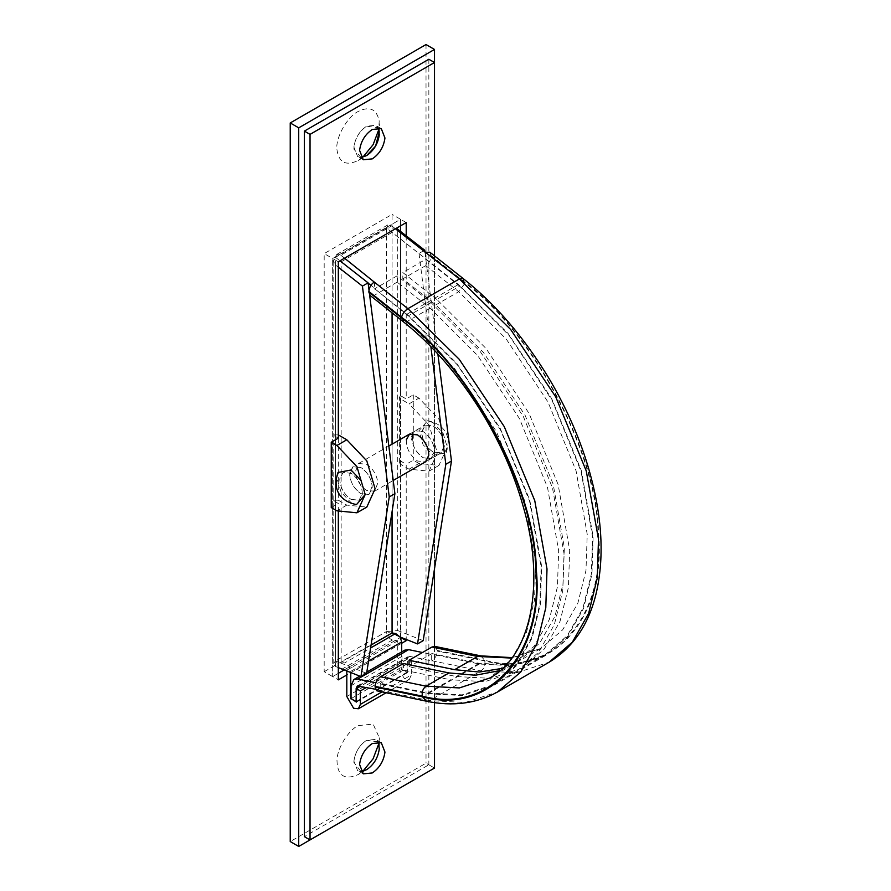 <?xml version="1.0" encoding="UTF-8"?>
<svg xmlns="http://www.w3.org/2000/svg" width="891" height="891" viewBox="0 0 891 891"><rect width="100%" height="100%" fill="white"/><g stroke="black" fill="none" stroke-linecap="round" stroke-linejoin="round"><path stroke-width="0.67" stroke-dasharray="4.46 3.34" d="M366.613 490.418C360.254 486.118 356.489 479.937 355.331 471.862L358.605 463.487L366.613 464.278C372.973 468.577 376.737 474.758 377.895 482.833L374.61 491.208L366.613 490.418M372.238 486.096L368.952 494.472L360.955 493.681C354.596 489.382 350.831 483.2 349.673 475.126L352.959 466.75L360.955 467.552C367.315 471.84 371.079 478.022 372.238 486.096M411.954 436.657C411.932 445.21 415.674 452.238 423.192 457.751L431.188 458.542L434.485 452.004C434.14 443.573 430.375 436.779 423.192 431.623L415.184 430.821L412.878 433.349L415.184 430.821L423.192 431.623C429.963 436.334 433.728 442.827 434.496 451.102L431.188 458.542L423.192 457.751C417.088 453.719 413.346 447.739 411.954 439.82M406.296 439.92C406.274 448.474 410.016 455.501 417.534 461.015L425.53 461.805L441.09 452.828L444.319 446.992C444.342 438.45 440.6 431.411 433.093 425.898L425.085 425.107L421.788 431.645C422.145 440.076 425.909 446.881 433.093 452.038L441.09 452.828L444.397 445.389C443.629 437.113 439.864 430.62 433.093 425.898L425.085 425.107L421.777 432.436L421.855 434.106C423.247 442.025 426.989 447.995 433.093 452.038L441.09 452.828L425.53 461.805M338.324 667.604L335.495 666.479L333.156 663.94L335.495 660.966L338.58 667.704M396.417 228.23L386.416 227.918L388.042 224.844L391.762 225.869L340.841 255.26L336.82 254.381L333.156 260.918L335.495 265.017L338.324 267.233M400.059 636.987L386.416 631.574L397.731 630.55L397.731 229.087M423.192 640.651L397.731 630.55M424.907 252.064L437.871 354.005M366.613 673.318L335.495 660.966L335.495 257.321L386.416 227.918L419.004 253.445L423.425 250.894M419.004 253.445L430.854 346.632M544.936 654.918L567.211 635.751L582.926 608.13L591.312 574.305L592.604 537.073L581.066 471.428L552.019 400.237L508.928 335.239L459.711 286.178L436.79 299.398L486.018 348.459L529.098 413.469L558.156 484.659L569.683 550.304L568.402 587.525L560.016 621.361L544.301 648.982L522.026 668.15L544.936 654.918L513.617 665.12L479.224 663.305L431.957 653.56L431.957 654.239L479.403 664.029L513.907 665.844L545.337 655.609L567.79 636.252L583.594 608.33L591.958 574.127L593.128 536.516L581.266 470.37L551.741 398.734L508.104 333.49L458.42 284.496L392.073 232.417L392.073 312.819M392.073 444.175L392.073 511.646M335.495 257.321L339.961 260.818M368.997 290.032L369.62 294.921M368.128 283.149L341.153 261.82L341.153 662.369L344.694 662.926L370.6 647.969M368.54 661.089L350.776 671.346L349.138 666.379L344.694 662.926M351.054 685.769L401.975 656.366L404.792 650.14M358.895 685.803L409.815 656.411L408.223 656.611L407.064 659.173L360.398 686.115M375.467 689.222L380.758 690.313L380.758 683.798L375.79 682.773M401.975 656.366L401.975 669.252L407.064 672.193L407.064 659.173M409.815 656.411L431.678 660.922L431.678 654.406L422.479 652.502M401.975 669.252L351.054 698.644M407.064 672.193L356.144 701.585M385.948 692.853L409.314 679.365L404.514 678.886L397.731 667.125L397.731 640.807L392.486 639.983C388.999 638.747 386.984 635.94 386.416 631.574L335.495 660.966M397.731 640.807L346.811 670.21L343.636 669.709M346.811 670.968L346.811 670.21M409.314 679.365L411.308 674.966L381.805 691.995M401.685 651.934L401.685 669.408L407.343 672.683L407.343 659.229L411.308 661.523L366.513 687.384M411.308 661.523L411.308 674.966M407.343 659.229L360.677 686.17M407.343 672.683L356.433 702.075M401.685 669.408L350.776 698.811M350.776 671.346L350.776 672.538M371.057 645.106L341.153 662.369M392.073 232.417L341.153 261.82M500.308 670.511L512.57 664.831L534.11 646.298L549.313 619.579L557.421 586.868L558.668 550.861L547.508 487.377L519.42 418.525L477.743 355.654L430.141 308.197L397.163 282.124L397.163 275.809L431.133 302.673L480.36 351.733L523.44 416.743L552.498 487.923L564.025 553.567L562.744 590.8L554.358 624.624L538.643 652.245L516.368 671.413L485.049 681.615L450.657 679.8L427.747 693.031L380.468 683.274L380.468 683.965L427.925 693.755L462.429 695.57L493.859 685.335L516.301 665.978L532.105 638.056L540.469 603.853L541.639 566.231L529.777 500.096L500.252 428.46L456.626 363.216L406.942 314.211L374.253 288.372L408.223 315.893L457.439 364.954L500.53 429.963L529.588 501.154L541.115 566.799L539.835 604.02L531.448 637.856L515.722 665.477L493.458 684.644L462.139 694.846L427.747 693.031M403.389 663.528L403.389 670.054L450.657 679.8M522.026 668.15L490.707 678.352L456.315 676.536L409.047 666.78L409.047 664.697M502.747 668.317L518.228 661.567L539.768 643.024L554.97 616.316L563.079 583.594L564.326 547.597L553.166 484.103L525.077 415.262L483.401 352.379L435.799 304.934L402.821 278.85L402.821 272.546L436.79 299.398M459.711 286.178L425.731 259.314L402.821 272.546M425.731 258.646L425.731 259.314M403.389 670.054L380.468 683.274M397.163 275.809L374.253 289.04M374.532 281.901L374.532 288.205L370.912 285.354M434.875 646.398L435.755 646.755L437.336 651.132C437.013 655.275 435.22 658.482 431.957 660.754L431.678 660.922M429.807 252.186L431.11 256.207C430.765 260.217 428.972 263.357 425.731 265.629L402.821 278.85M380.758 690.313L377.55 691.115M397.163 282.124L374.253 295.344L370.166 295.5M391.762 225.869L395.448 228.787M340.841 255.26L344.527 258.178M431.957 653.56L409.047 666.78M425.452 252.498L425.452 258.813M362.292 494.36C362.314 485.807 358.561 478.779 351.054 473.266L343.057 472.475L339.761 479.013C340.106 487.444 343.87 494.238 351.054 499.394L359.051 500.185L362.292 494.36M338.023 472.464L336.909 478.166L341.053 492.099L351.054 502.658L356.545 504.551M433.093 422.635L427.602 420.741L418.948 430.799L423.091 444.743L433.093 455.301L446.124 452.828L447.226 447.137L443.094 433.193L433.093 422.635M353.916 761.17L353.883 762.34L360.9 771.428L357.614 770.581L353.916 761.17C355.219 752.082 359.452 745.121 366.613 740.287C359.452 745.121 355.219 752.082 353.916 761.17M378.798 743.695L379.343 737.848L373.129 724.105L358.126 725.597C348.336 730.319 337.01 748.563 336.976 760.379C337.422 775.749 344.472 780.483 358.126 774.591L362.915 771.194M377.984 741.824L366.613 740.287L375.612 739.396L377.984 741.824M360.9 157.339L353.905 149.142C354.295 139.653 358.527 132.013 366.613 126.21L377.984 127.736L375.612 125.319L366.613 126.21C359.452 131.033 355.219 137.994 353.916 147.082L357.614 156.493L360.9 157.339M362.915 157.106L358.126 160.503C346.009 166.261 338.948 162.663 336.954 149.733C335.205 138.395 347.056 116.71 358.126 111.509C369.62 105.862 376.648 109.003 379.187 120.953L378.798 129.607M358.126 160.503L366.613 155.602M324.179 671.703L392.073 632.499L392.073 214.408L324.179 253.601L324.179 671.703L332.666 676.592L338.324 673.329L332.666 676.592L332.666 500.207L338.324 500.207L338.324 434.886L332.666 434.886L338.324 438.149M344.204 669.932L400.371 637.51L344.204 669.932M409.047 469.178L418.948 463.465L438.951 465.447L429.05 471.161L409.047 469.178L400.56 464.278L399.38 462.652L400.56 461.015L400.56 637.399L392.073 632.499M406.218 222.572L400.56 219.297L400.56 225.835L400.56 219.297L332.666 258.501L324.179 253.601M338.324 261.765L332.666 258.501L332.666 676.592L338.324 679.866M331.252 507.558L338.324 503.482L332.666 500.207L332.666 258.501L400.56 219.297L392.073 214.408M400.56 637.188L400.56 231.304L400.56 395.693L399.38 397.319L400.56 398.956L409.047 403.857L418.948 398.132L438.951 419.249L447.226 447.137L438.951 465.447M434.507 62.515L434.507 768.053L426.021 763.153L290.232 841.55M426.021 44.55L426.021 763.153M360.955 493.681L368.952 494.472L372.249 487.934C371.903 479.503 368.139 472.709 360.955 467.552L352.959 466.75L349.718 472.586C349.695 481.14 353.437 488.168 360.955 493.681M351.054 499.394L359.051 500.185L362.347 493.647C362.002 485.216 358.238 478.422 351.054 473.266L343.057 472.475L339.816 478.3C339.794 486.854 343.536 493.881 351.054 499.394M429.05 471.161L437.336 452.851L429.05 424.974L409.047 403.857M418.948 463.465L413.29 460.202L406.218 464.278L406.218 639.426M418.948 398.132L413.29 394.869L406.218 398.956L400.56 395.693L400.56 461.015L406.218 464.278M413.29 394.869L413.29 460.202M338.324 500.207L346.811 505.108L366.814 507.09M401.685 643.28L346.811 674.966M434.507 768.053L428.849 764.79L304.377 836.649M428.849 59.252L428.849 764.79M434.507 255.895L434.507 568.803M434.507 646.343L434.507 702.609M338.324 511.601L338.324 503.482M406.218 235.736L406.218 398.956M335.495 265.017L335.495 666.479M386.416 227.918L386.416 631.574M341.565 669.386L392.486 639.983M397.731 667.125L346.811 696.528M431.133 302.673L408.223 315.893M458.42 284.496L406.942 314.211M479.403 664.029L427.925 693.755M480.761 655.865L484.604 660.209C551.173 678.652 606.08 617.519 597.972 533.965C597.638 454.343 533.275 332.833 465.08 283.071L431.11 256.207M437.336 650.452L484.604 660.209M425.731 265.629L458.72 291.702L465.08 283.071M435.799 304.934L458.72 291.702L506.322 339.159L547.987 402.03L576.087 470.882L587.236 534.366L585.988 570.374L577.88 603.084L562.678 629.803L541.138 648.336L511.857 658.081M431.11 255.55L463.81 281.4C532.528 330.817 597.894 453.118 598.496 533.419C606.983 617.663 551.796 679.543 484.782 660.922L437.336 651.132M484.782 660.922C485.428 665.254 484.192 668.573 481.051 670.89L516.68 672.761L549.146 662.191M431.957 660.754L481.051 670.89L429.562 700.604L380.468 690.48M463.81 281.4L463.131 278.527M426.388 701.195L429.562 700.604L465.202 702.487L497.657 691.917M512.57 664.831L489.649 678.062L511.2 659.518L526.392 632.81L534.511 600.088L535.758 564.092L524.599 500.597L496.51 431.756L454.833 368.874L407.232 321.428L374.253 295.344M430.141 308.197L407.232 321.428L403.512 321.863M479.224 663.305L456.315 676.536M400.56 398.956L400.56 464.278M346.811 505.108L336.909 510.833M374.61 491.208L393.221 480.461M358.605 463.487L388.844 446.035M409.526 434.095L425.085 425.107L409.526 434.095M333.156 663.94L333.156 260.918M366.814 672.07L359.786 676.124M357.302 686.014L408.223 656.611M387.741 224.989L336.82 254.381M516.368 671.413L493.458 684.644M545.337 655.609L493.859 685.335M512.18 657.636L541.138 648.336L518.228 661.567M427.602 420.741C439.419 422.713 453.196 432.09 446.124 452.828M366.613 769.69L358.126 774.591M379.343 747.638L379.343 737.848M379.343 133.561L379.343 123.76M381.27 128.582L375.612 125.319M363.272 159.767L357.614 156.493M381.27 742.671L375.612 739.396M363.272 773.845L357.614 770.581M399.38 462.652L399.38 397.319"/><path stroke-width="1.34" d="M393.221 480.461L425.53 461.805L428.827 455.268C428.482 446.837 424.717 440.043 417.534 434.886L409.526 434.095L406.296 439.92M411.954 439.82L412.878 433.349L411.954 436.657M423.425 250.894L424.662 250.182L396.417 228.23M424.662 250.182L424.907 252.064M437.871 354.005L451.47 461.015L423.192 640.651L417.534 643.926L400.059 636.987L401.685 641.943L401.685 651.934M430.854 346.632L445.812 464.278L417.534 643.926M445.812 464.278L451.47 461.015M392.073 511.646L392.073 632.966L395.615 633.523L400.059 636.987M392.073 312.819L392.073 444.175M338.324 267.233L362.425 286.111L389.244 496.944L360.955 676.581L338.324 667.604M339.961 260.818L368.083 282.848L362.425 286.111M369.62 294.921L394.902 493.681L366.613 673.318L360.955 676.581M394.902 493.681L389.244 496.944M368.083 282.848L368.997 290.032M366.814 672.07L404.792 650.14L408.646 649.65L357.725 679.042L353.872 679.543L351.054 685.769L351.054 698.644L356.144 701.585L356.144 688.576L357.302 686.014L375.467 689.222M375.79 682.773L357.725 679.042M422.479 652.502L408.646 649.65M338.58 667.704L343.636 669.709M366.513 687.384L360.387 690.915L360.387 704.358L358.405 708.757L353.604 708.278L346.811 696.528L346.811 670.21M360.677 686.17L356.433 688.632L360.387 690.915M351.054 698.644L356.433 702.075L356.433 688.632M350.776 672.538L350.776 698.811M392.073 632.966L371.057 645.106M380.468 676.759L426.098 686.17C422.935 688.465 421.688 691.784 422.367 696.138L375.1 686.382C375.445 682.25 377.227 679.042 380.468 676.759L403.389 663.528L449.019 672.939L475.36 675.244L500.308 670.511M409.047 664.697L409.047 660.264L454.666 669.676L479.28 672.037L502.747 668.317M370.912 285.354L368.128 283.149M511.857 658.081L477.587 656.444L431.957 647.033L434.875 646.398L480.761 655.865L512.18 657.636M425.731 252.342L429.807 252.186L463.131 278.527L459.388 278.95L395.448 228.787M401.551 317.307L368.874 291.48C369.197 287.459 370.99 284.318 374.253 282.057L407.9 308.665L459.21 359.273L504.273 426.644L534.756 500.619L547.007 568.926L545.793 607.773L537.162 643.09L520.845 671.925L497.657 691.917C476.429 703.645 452.661 706.741 426.388 701.195L422.546 696.851C489.571 715.473 544.757 653.582 536.259 569.338C535.658 489.036 470.281 366.724 401.551 317.307C402.487 313.777 404.603 310.892 407.9 308.665L459.388 278.95L510.699 329.547L555.75 396.918L586.245 470.905L598.485 539.211L597.282 578.047L588.639 613.364L572.323 642.199L549.146 662.191L497.657 691.917M426.388 701.195L376.67 690.77L375.1 687.061L422.546 696.851M402.843 319L403.489 321.851L370.166 295.5L368.874 292.137L402.843 319C471.038 368.763 535.402 490.273 535.747 569.895C543.844 653.448 488.947 714.582 422.367 696.138M375.1 686.382L375.1 687.061M368.874 291.48L368.874 292.137M344.527 258.178L374.253 282.057M431.957 647.033L409.047 660.264M356.545 504.551L365.199 494.494L361.055 480.55L351.054 470.002L338.023 472.464C330.94 493.213 344.717 502.58 356.545 504.551M366.613 769.69L366.613 769.69C373.763 764.857 377.996 757.907 379.299 748.819L377.984 741.824L379.299 748.819C377.996 757.907 373.763 764.857 366.613 769.69L360.9 771.428L366.613 769.69M362.915 771.194L373.129 758.753L378.798 743.695M379.254 131.879L375.612 146.102L366.613 155.602L360.9 157.339L366.613 155.602C373.763 150.779 377.996 143.819 379.299 134.73L377.984 127.736L379.254 131.879M378.798 129.607L373.129 144.665L362.915 157.106M338.324 673.329L344.204 669.932L338.324 673.329M406.218 639.426L406.218 640.662L400.182 637.188M400.56 231.304L400.56 225.835L400.56 231.304M434.507 702.609L434.507 768.053L298.719 846.45L290.232 841.55L290.232 122.947L426.021 44.55L434.507 49.45L434.507 62.515L428.849 59.252L304.377 131.111L310.035 134.374L434.507 62.515L434.507 255.895M298.719 846.45L298.719 127.847L290.232 122.947M298.719 127.847L434.507 49.45M372.271 129.473C365.11 134.307 360.877 141.257 359.574 150.345L363.272 159.767L372.271 158.876C379.421 154.043 383.653 147.093 384.957 138.005L381.27 128.582L372.271 129.473M372.271 743.562C365.11 748.384 360.877 755.345 359.574 764.433L363.272 773.845L372.271 772.954C379.421 768.131 383.653 761.17 384.957 752.082L381.27 742.671L372.271 743.562M366.814 507.09L375.1 488.78L366.814 460.903L346.811 439.786L336.909 445.5L356.912 466.617L365.199 494.494L356.912 512.804L366.814 507.09M338.324 434.886L346.811 439.786M406.218 235.736L406.218 222.572L338.324 261.765L338.324 438.149L331.252 442.237L331.252 507.558L336.909 510.833L356.912 512.804M331.252 442.237L336.909 445.5M406.218 640.662L401.685 643.28M346.811 674.966L338.324 679.866L338.324 511.601M434.507 768.053L310.035 839.912L304.377 836.649L304.377 131.111M434.507 568.803L434.507 646.343M310.035 839.912L310.035 134.374M360.398 686.115L356.144 688.576M370.6 647.969L395.615 633.523M401.685 641.943L368.54 661.089M381.805 691.995L360.387 704.358M454.666 669.676L477.587 656.444L480.761 655.865M449.019 672.939L426.098 686.17L459.366 687.93L489.649 678.062C529.956 656.856 546.773 585.665 522.75 504.896C513.984 474.101 500.642 443.796 482.733 413.97C459.433 376.069 433.015 345.363 403.489 321.851M359.786 676.124L353.872 679.543M358.405 708.757L385.948 692.853M463.131 278.527C495.196 303.775 523.63 336.765 548.422 377.483C565.551 406.185 578.638 435.476 587.704 465.358C601.848 512.648 604.789 554.803 596.524 591.836C589.14 624.045 573.347 647.501 549.146 662.191M409.526 434.095L388.844 446.035"/></g></svg>

